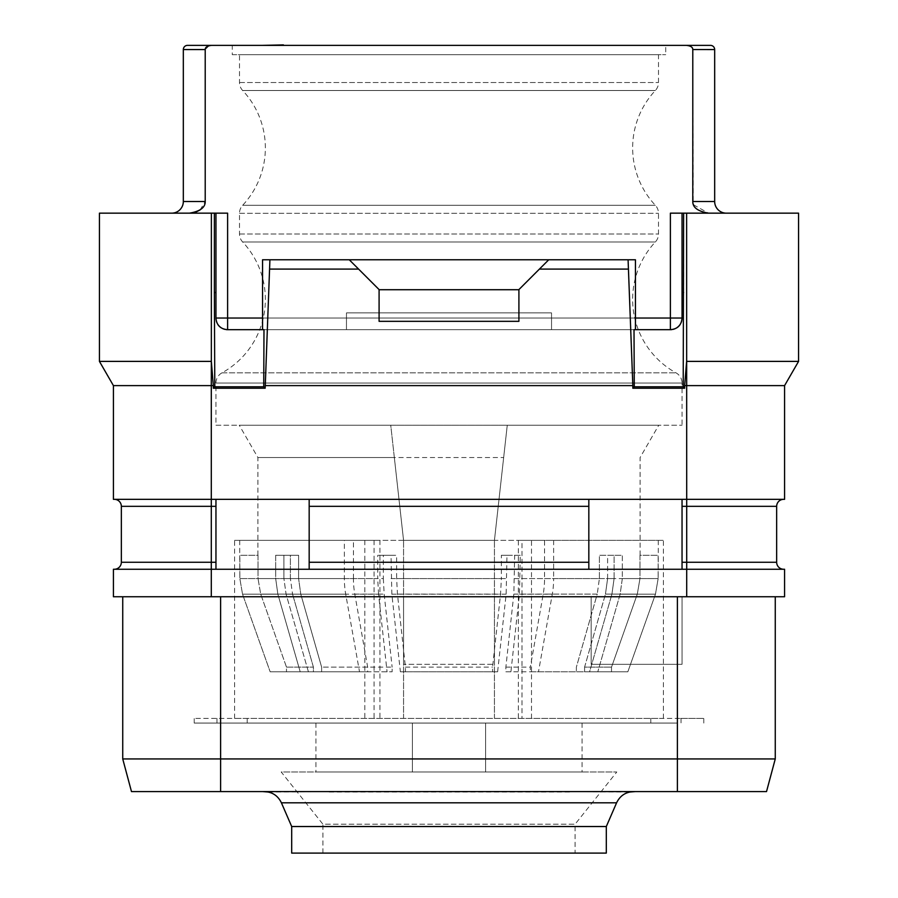 <?xml version="1.0" encoding="UTF-8"?>
<svg xmlns="http://www.w3.org/2000/svg" width="898" height="898" viewBox="0 0 898 898"><rect width="100%" height="100%" fill="white"/><g stroke="black" fill="none" stroke-linecap="round" stroke-linejoin="round"><path stroke-width="0.67" stroke-dasharray="4.49 3.37" d="M215.958 569.253L215.958 499.333L309.17 499.333L114.349 499.333L215.958 499.333L215.958 569.253L588.83 569.253L588.83 565.302L588.83 569.253L215.958 569.253L215.958 562.26L211.299 562.26L211.299 569.253L784.583 569.253L784.583 596.755L113.417 596.755L113.417 569.253L215.958 569.253L211.299 569.253L211.299 596.755M220.616 596.755L122.734 596.755L220.616 596.755L220.616 758.945L122.734 758.945L131.478 791.576L766.522 791.576L775.266 758.945L220.616 758.945L220.616 791.576M403.561 596.755L403.561 664.329L403.561 596.755M494.439 596.755L591.153 596.755L591.153 664.329L682.042 664.329L682.042 596.755L682.042 664.329L591.153 664.329L591.153 596.755L494.439 596.755L494.439 664.329L403.561 664.329L494.439 664.329L494.439 596.755M601.144 791.576L296.856 791.576M635.436 791.576L262.564 791.576M268.446 792.047L328.331 791.576M569.669 791.576L328.522 791.576M569.478 791.576L629.554 792.047M569.478 792.047L328.522 792.047M606.307 826.53L291.693 826.53M291.693 853.1L606.307 853.1M575.079 853.1L322.921 853.1L575.079 853.1L575.079 824.207L322.921 824.207L281.209 771.999L616.791 771.999L281.209 771.999M322.921 853.1L322.921 824.207L575.079 824.207L616.791 771.999M485.594 771.999L315.928 771.999L582.072 771.999L485.594 771.999L485.594 723.058L412.406 723.058L412.406 771.999L412.406 723.058L315.928 723.058L582.072 723.058L485.594 723.058L485.594 771.999M677.395 723.058L194.204 723.058L677.395 723.058L677.395 718.4L703.796 718.4L194.204 718.4L677.395 718.4M703.796 723.058L703.796 718.4M650.792 723.058L650.792 718.4M247.208 723.058L247.208 718.4M220.605 723.058L220.605 718.4M194.204 723.058L194.204 718.4M220.818 723.058L220.818 718.4M677.182 723.058L677.182 718.4M379.921 540.349L344.361 540.349L344.361 578.57A46.606 23.303 -90 0 0 345.708 594.195L359.514 671.794L367.664 671.794L367.664 667.135L354.777 594.083A46.606 23.303 90 0 1 353.453 578.57L298.607 578.57L300.763 594.083L298.607 578.57L383.334 578.57L383.334 555.267L377.721 555.267L391.012 555.267L391.854 594.195L400.385 671.794L405.425 671.794L405.425 667.135L397.455 594.083L396.635 578.57L501.365 578.57L501.365 555.267L520.279 555.267L519.448 594.195L510.917 671.794L589.582 671.794L611.92 594.195L589.582 671.794L530.336 671.794L530.336 667.135L543.223 594.083A46.606 23.303 90 0 0 544.547 578.57L544.547 540.349L518.359 540.349L518.359 718.4L234.603 718.4L663.398 718.4L522.007 718.4L522.007 540.349L663.398 540.349L234.603 540.349L379.921 540.349L379.921 718.4M518.359 718.4L522.007 718.4M494.439 718.4L494.439 540.349L494.439 718.4M403.561 718.4L403.561 540.349L403.561 718.4M494.439 540.349L403.561 540.349L390.742 425.225L239.25 425.225L658.75 425.225L507.258 425.225L494.439 540.349L507.258 425.225L390.742 425.225L394.334 457.531L257.906 457.531L503.666 457.531M353.453 578.57L353.453 540.349M344.361 578.57L283.903 578.57L283.903 555.267L298.607 555.267L298.607 578.57L298.607 555.267L275.675 555.267L283.903 555.267L283.903 578.57L286.08 594.195L308.418 671.794L392.134 671.794L308.418 671.794L286.08 594.195L283.903 578.57L377.721 578.57L377.721 555.267M290.391 578.57L290.391 555.267L275.675 555.267L275.675 578.57L277.864 594.195L300.201 671.794L277.864 594.195L275.675 578.57L239.845 578.57L242.539 594.195L270.163 671.794L242.539 594.195L239.845 578.57L275.675 578.57L275.675 555.267L290.391 555.267L290.391 578.57L292.546 594.083L290.391 578.57L258.029 578.57L258.029 555.267L239.845 555.267L239.845 578.57L239.721 555.267L258.029 555.267L258.029 578.57L260.689 594.083L286.484 667.135L286.484 671.794L270.163 671.794L313.413 671.794L286.484 671.794L286.484 667.135L260.689 594.083L258.029 578.57L290.391 578.57M383.334 555.267L396.635 555.267L396.635 578.57M510.917 671.794L505.866 671.794L505.866 667.135L513.836 594.083L514.666 555.267M514.666 578.57L599.393 578.57L597.237 594.083L599.393 578.57L599.393 555.267L614.097 555.267L614.097 578.57L611.92 594.195L614.097 578.57L553.639 578.57A46.606 23.303 -90 0 1 552.292 594.195L538.486 671.794M607.609 578.57L607.609 555.267L622.325 555.267L614.097 555.267L622.325 555.267L622.325 578.57L620.136 594.195L597.799 671.794L620.136 594.195L622.325 578.57L658.155 578.57L655.461 594.195L627.837 671.794L611.516 671.794L627.837 671.794L655.461 594.195L658.155 578.57L622.325 578.57L622.325 555.267L607.609 555.267L607.609 578.57L605.454 594.083L607.609 578.57L639.971 578.57L639.971 555.267L658.155 555.267L658.155 578.57L658.279 555.267L639.971 555.267L639.971 578.57L637.311 594.083L611.516 667.135L611.516 671.794L584.587 671.794L627.837 671.794L584.587 671.794L611.516 671.794L611.516 667.135L637.311 594.083L639.971 578.57L607.609 578.57M544.547 578.57L599.393 578.57L599.393 555.267L614.097 555.267L614.097 578.57L520.279 578.57M394.334 457.531L403.561 540.349M518.359 540.349L522.007 540.349M544.547 540.349L344.361 540.349M520.279 555.267L506.988 555.267L506.146 594.195L497.615 671.794L492.575 671.794L492.575 667.135L500.545 594.083L501.365 578.57M553.639 540.349L553.639 578.57M367.664 667.135L321.63 667.135L300.763 594.083L321.63 667.135L321.63 671.794L367.664 671.794M359.514 671.794L308.418 671.794L321.63 671.794L321.63 667.135L392.134 667.135L392.134 671.794M300.201 671.794L313.413 671.794L313.413 667.135L292.546 594.083L313.413 667.135L313.413 671.794L270.163 671.794L300.201 671.794M345.708 594.195L286.08 594.195L378.552 594.195L387.083 671.794M378.552 594.195L377.721 578.57M383.334 578.57L384.164 594.083L392.134 667.135M391.012 555.267L396.635 555.267M400.385 671.794L497.615 671.794M506.988 555.267L501.365 555.267M505.866 671.794L530.336 671.794M513.836 594.083L597.237 594.083L576.37 667.135L576.37 671.794L576.37 667.135L597.237 594.083L543.223 594.083M584.587 667.135L584.587 671.794L584.587 667.135L605.454 594.083L584.587 667.135L611.516 667.135L584.587 667.135M505.866 667.135L530.336 667.135M405.425 667.135L492.575 667.135M405.425 671.794L492.575 671.794M286.484 667.135L313.413 667.135L286.484 667.135M215.958 425.225L682.042 425.225L215.958 425.225L215.958 383.053L682.042 383.053L682.042 425.225M221.986 372.85A11.652 11.652 0 0 0 215.958 383.053L682.042 383.053A11.652 11.652 0 0 0 676.014 372.85A83.896 83.896 0 0 1 655.349 241.977A11.652 11.652 0 0 0 658.503 234.008L658.503 213.286A11.652 11.652 0 0 0 655.349 205.305A83.896 83.896 0 0 1 655.349 90.507A11.652 11.652 0 0 0 658.503 82.526L658.503 54.688L239.497 54.688L239.497 82.526A11.652 11.652 0 0 0 242.651 90.507A83.896 83.896 0 0 1 242.651 205.305A11.652 11.652 0 0 0 239.497 213.286L239.497 234.008A11.652 11.652 0 0 0 242.651 241.977A83.896 83.896 0 0 1 221.986 372.85L676.014 372.85L221.986 372.85M239.497 54.688L658.503 54.688M232.268 54.688L665.732 54.688L232.268 54.688L232.268 45.371L283.409 45.371L187.525 45.371A4.198 4.198 0 0 0 183.327 49.558L183.327 201.511A11.652 11.652 0 0 1 171.675 213.163L189.433 213.163L196.067 211.995M687.116 45.383L614.591 45.371L665.732 45.371L665.732 54.688M665.732 45.371L232.268 45.371M262.564 45.371L635.436 45.371M211.558 45.371L210.895 45.383M210.817 45.394L209.122 45.675M209.088 45.686L205.215 49.558L183.327 49.558M200.074 209.952L205.215 201.511L205.215 49.558M189.433 213.163L171.675 213.163M213.342 385.612L211.344 361.389L211.299 499.333L113.417 499.333L113.417 385.612L213.342 385.612L213.342 388.217L214.79 386.78L263.731 386.78L263.99 329.678L227.609 329.678L670.391 329.678L670.391 213.163L708.567 213.163L670.391 213.163L682.042 213.163L682.042 318.027L227.609 318.027L227.609 213.163L214.364 213.163L214.364 292.501L215.958 292.501L215.958 318.027C216.541 325.199 220.425 329.083 227.609 329.678L227.609 318.027L215.958 318.027L215.958 213.163L215.958 318.027A11.652 11.652 0 0 0 227.609 329.678L670.391 329.678C677.575 329.083 681.459 325.199 682.042 318.027A11.652 11.652 0 0 1 670.391 329.678L634.01 329.678L634.269 386.78L632.832 388.217L684.658 388.217L684.658 385.612L686.701 385.612L686.701 499.333L588.83 499.333L784.583 499.333L784.583 385.612L798.569 361.389L798.569 213.163L682.042 213.163L682.042 318.027L682.042 213.163M691.797 47.268L692.785 49.547L693.189 204.026M693.469 204.778L708.567 213.163L726.325 213.163L708.567 213.163M691.381 46.898L687.789 45.45M692.785 201.511L714.673 201.511L714.673 49.558A4.198 4.198 90 0 0 710.475 45.371A4.198 4.198 90 0 1 714.673 49.558L692.785 49.558M714.673 201.511A11.652 11.652 0 0 0 726.325 213.163A11.652 11.652 0 0 1 714.673 201.511M215.958 562.26L215.958 506.326L211.299 506.326L211.299 499.333L686.701 499.333L686.701 506.326L682.042 506.326L682.042 503.284L682.042 565.302L682.042 499.333M309.17 499.333L588.83 499.333L309.17 499.333L309.17 569.253M213.342 388.217L265.168 388.217L265.168 385.612L632.832 385.612L632.832 388.217M263.731 386.78L265.168 388.217M214.79 386.78L214.364 292.501M265.168 385.612L269.916 259.769L635.447 259.769L635.447 329.678L346.46 329.678L346.46 312.897L346.46 329.678L262.553 329.678L262.553 259.769L269.916 259.769M262.553 329.678L635.447 329.678M632.832 385.612L628.084 259.769M539.417 269.086L518.887 289.65L548.745 259.769L539.417 269.086L628.084 269.086M518.909 289.594L518.909 321.327L518.909 289.594L548.745 259.769M379.091 321.327L518.909 321.327L518.887 289.65L379.113 289.65L379.091 321.327L379.091 289.594L379.091 321.327M358.583 269.086L379.113 289.65L349.255 259.769L358.583 269.086L269.916 269.086M682.042 292.501L683.636 292.501L683.21 386.78L634.269 386.78M683.21 386.78L684.658 388.217M684.658 385.612L686.656 361.389L798.569 361.389M683.636 292.501L683.636 213.163M784.583 385.612L686.701 385.612L686.656 361.389M262.553 259.769L635.447 259.769L262.553 259.769M551.54 312.897L551.54 329.678L551.54 312.897L346.46 312.897L551.54 312.897L551.54 329.678L551.54 312.897L346.46 312.897L346.46 329.678L346.46 312.897L551.54 312.897M215.958 292.501L215.958 213.163M113.417 385.612L99.431 361.389L99.431 213.163L214.364 213.163M216.036 319.407A11.652 11.652 0 0 0 216.25 320.642M216.99 322.82A11.652 11.652 0 0 0 217.327 323.516M222.109 328.309A11.652 11.652 0 0 0 222.816 328.646M224.994 329.386A11.652 11.652 0 0 0 226.229 329.6M349.255 259.769L379.091 289.594M671.771 329.6A11.652 11.652 0 0 0 673.006 329.386M675.184 328.646A11.652 11.652 0 0 0 675.891 328.309M680.673 323.516A11.652 11.652 0 0 0 681.01 322.82M681.75 320.642A11.652 11.652 0 0 0 681.964 319.407M99.431 361.389L211.378 361.389M682.042 569.253L682.042 506.326M588.83 499.333L588.83 565.302L588.83 503.284L588.83 506.326L309.17 506.326M121.342 506.326L211.299 506.326L211.299 562.26L121.342 562.26A6.993 6.993 0 0 1 114.349 569.253A6.993 6.993 0 0 0 121.342 562.26L121.342 506.326A6.993 6.993 0 0 0 114.349 499.333M215.958 506.326L215.958 499.333M588.83 569.253L588.83 506.326M783.651 569.253A6.993 6.993 0 0 1 776.658 562.26L776.658 506.326A6.993 6.993 0 0 1 783.651 499.333A6.993 6.993 0 0 0 776.658 506.326L686.701 506.326L686.701 562.26L682.042 562.26M677.384 664.329L677.384 791.576M281.411 802.812L616.589 802.812M374.073 540.349L374.073 718.4M364.812 540.349L364.812 718.4M531.493 718.4L531.493 540.349M391.012 578.57L506.988 578.57M354.777 594.083L384.164 594.083M277.864 594.195L242.539 594.195L277.864 594.195M391.854 594.195L506.146 594.195M519.448 594.195L552.292 594.195M620.136 594.195L655.461 594.195L620.136 594.195M637.311 594.083L605.454 594.083L637.311 594.083M397.455 594.083L500.545 594.083M260.689 594.083L292.546 594.083L260.689 594.083M242.651 241.977L655.349 241.977L242.651 241.977M239.497 234.008L658.503 234.008L239.497 234.008M239.497 213.286L658.503 213.286L239.497 213.286M242.651 205.305L655.349 205.305L242.651 205.305M242.651 90.507L655.349 90.507L242.651 90.507M239.497 82.526L658.503 82.526L239.497 82.526M262.553 318.027L635.447 318.027M183.327 201.511L205.215 201.511M776.658 562.26L686.701 562.26L686.701 596.755M588.83 562.26L309.17 562.26M216.979 718.4L216.979 723.058M681.021 718.4L681.021 723.058M640.094 555.267L640.094 457.531L658.75 425.225M257.906 555.267L257.906 457.531L239.25 425.225M663.398 718.4L663.398 540.349M234.603 718.4L234.603 540.349M239.721 540.349L239.721 555.267M658.279 540.349L658.279 555.267M315.928 723.058L315.928 771.999M582.072 723.058L582.072 771.999"/><path stroke-width="1.35" d="M682.042 562.26L686.701 562.26L686.701 569.253L113.417 569.253L113.417 596.755L784.583 596.755L784.583 569.253L686.701 569.253L686.701 596.755M775.266 596.755L775.266 758.945L766.522 791.576L131.478 791.576L122.734 758.945L775.266 758.945L775.266 596.755M122.734 596.755L122.734 758.945L122.734 596.755M601.144 791.576L296.856 791.576M268.446 792.047L262.564 791.576M629.554 792.047L635.436 791.576M281.411 802.812L291.693 826.53L606.307 826.53L616.589 802.812L281.411 802.812C277.942 795.673 272.24 791.924 264.304 791.576M606.307 826.53L606.307 853.1L291.693 853.1L291.693 826.53M635.436 45.371L283.409 45.371M708.567 213.163C697.914 211.378 692.661 207.494 692.785 201.511L692.785 49.547L714.673 49.558A4.198 4.198 0 0 0 710.475 45.371L686.442 45.371L710.475 45.371A4.198 4.198 0 0 1 714.673 49.558L714.673 201.511A11.652 11.652 0 0 0 726.325 213.163M189.433 213.163C200.086 211.378 205.339 207.494 205.215 201.511L183.327 201.511L183.327 49.558A4.198 4.198 -90 0 1 187.525 45.371L686.442 45.371C690.753 45.877 692.863 47.28 692.785 49.558M283.409 44.9L262.564 45.371M196.067 211.995L200.074 209.952M693.189 204.026L693.469 204.778M687.789 45.45L687.116 45.383M205.215 201.511L205.215 49.558C205.137 47.268 207.247 45.877 211.558 45.371M798.569 361.389L686.622 361.389L684.658 385.612L784.583 385.612L798.569 361.389L798.569 213.163L670.391 213.163L670.391 329.678L634.01 329.678L634.269 386.78L683.21 386.78L683.636 213.163M686.656 361.389L686.622 213.163L686.701 499.333L113.417 499.333L113.417 385.612L99.431 361.389L99.431 213.163L227.609 213.163L227.609 318.027L262.553 318.027M684.658 385.612L684.658 388.217L683.21 386.78M683.636 292.501L682.042 292.501L682.042 318.027C681.459 325.199 677.575 329.083 670.391 329.678A11.652 11.652 0 0 0 671.771 329.6M684.658 388.217L632.832 388.217L634.269 386.78M262.553 329.678L262.553 259.769L269.916 259.769L265.168 388.217L213.342 388.217L213.342 385.612L211.299 385.612L211.299 506.326L215.958 506.326M265.168 385.612L632.832 385.612L632.832 388.217M784.583 385.612L784.583 499.333L686.701 499.333L686.701 506.326L776.658 506.326A6.993 6.993 0 0 1 783.651 499.333M213.342 385.612L211.344 361.389L211.378 213.163L211.344 361.389L99.431 361.389M183.327 201.511A11.652 11.652 0 0 1 171.675 213.163A11.652 11.652 0 0 0 183.327 201.511M213.342 388.217L214.79 386.78L214.364 292.501L215.958 292.501L215.958 318.027L227.609 318.027L227.609 329.678C220.425 329.083 216.541 325.199 215.958 318.027A11.652 11.652 0 0 0 216.036 319.407M216.25 320.642A11.652 11.652 0 0 0 216.99 322.82M217.327 323.516A11.652 11.652 0 0 0 218.001 324.627M218.046 324.683A11.652 11.652 0 0 0 220.953 327.59M221.009 327.635A11.652 11.652 0 0 0 222.109 328.309M222.816 328.646A11.652 11.652 0 0 0 224.994 329.386M226.229 329.6A11.652 11.652 0 0 0 227.609 329.678L263.99 329.678L263.731 386.78L214.79 386.78M215.958 292.501L215.958 213.163M214.364 292.501L214.364 213.163M265.168 388.217L263.731 386.78M269.916 259.769L635.447 259.769L635.447 329.678M628.084 259.769L632.832 385.612M269.916 269.086L358.583 269.086L379.091 289.594L379.091 321.327L518.909 321.327L518.909 289.594L539.417 269.086L628.084 269.086M349.255 259.769L358.583 269.086M548.745 259.769L539.417 269.086M518.909 289.717L379.091 289.717M673.006 329.386A11.652 11.652 0 0 0 675.184 328.646M675.891 328.309A11.652 11.652 0 0 0 676.991 327.635M677.047 327.59A11.652 11.652 0 0 0 679.954 324.683M679.999 324.627A11.652 11.652 0 0 0 680.673 323.516M681.01 322.82A11.652 11.652 0 0 0 681.75 320.642M681.964 319.407A11.652 11.652 0 0 0 682.042 318.027L635.447 318.027M682.042 292.501L682.042 213.163M113.417 385.612L211.299 385.612L211.344 361.389M114.349 569.253A6.993 6.993 0 0 0 121.342 562.26L121.342 506.326A6.993 6.993 0 0 0 114.349 499.333A6.993 6.993 0 0 1 121.342 506.326L211.299 506.326L211.299 562.26L215.958 562.26M215.958 569.253L215.958 499.333M309.17 569.253L309.17 499.333M588.83 569.253L588.83 499.333M682.042 569.253L682.042 499.333M682.042 506.326L686.701 506.326L686.701 562.26L776.658 562.26A6.993 6.993 0 0 0 783.651 569.253A6.993 6.993 0 0 1 776.658 562.26L776.658 506.326M220.616 596.755L220.616 791.576M677.384 596.755L677.384 791.576M187.525 45.371A4.198 4.198 -90 0 0 183.327 49.558L205.215 49.558M714.673 201.511L692.785 201.511M121.342 562.26L211.299 562.26L211.299 596.755M309.17 506.326L588.83 506.326M309.17 562.26L588.83 562.26M616.589 802.812C620.058 795.673 625.76 791.924 633.696 791.576"/></g></svg>
